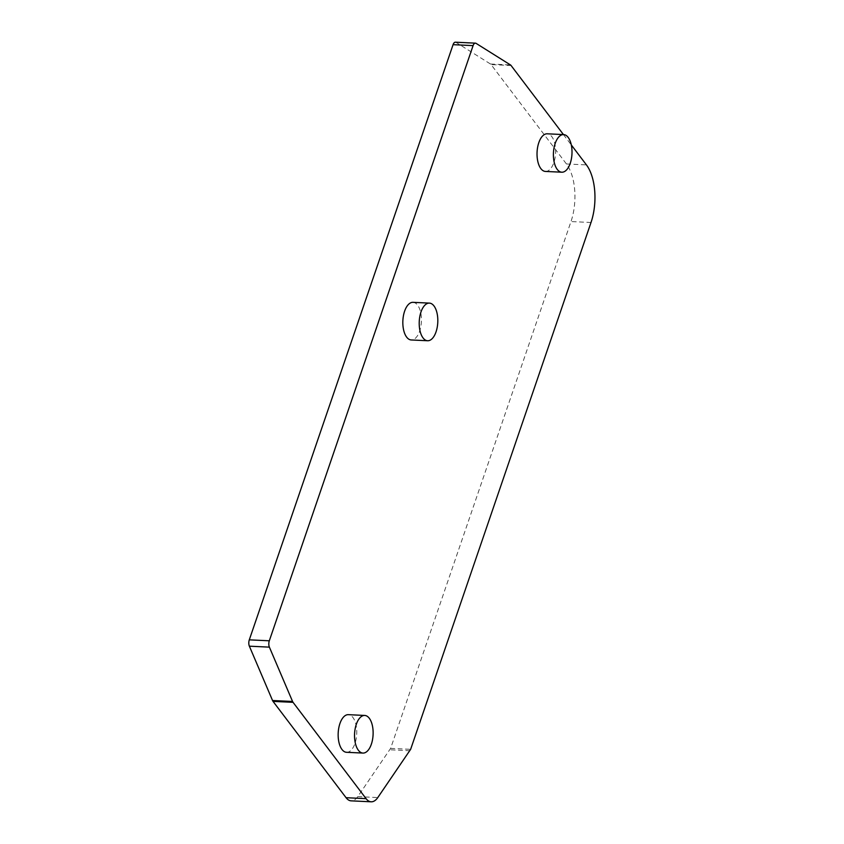 <?xml version="1.0" encoding="UTF-8"?>
<svg xmlns="http://www.w3.org/2000/svg" width="844" height="844" viewBox="0 0 844 844"><rect width="100%" height="100%" fill="white"/><g stroke="black" fill="none" stroke-linecap="round" stroke-linejoin="round"><path stroke-width="0.63" stroke-dasharray="4.22 3.17" d="M563.444 134.576L571.304 144.946M545.435 171.438A18.832 9.273 92.7 0 0 555.035 157.997A18.832 9.273 92.7 0 0 551.807 136.633A18.832 9.273 92.7 0 0 547.229 133.806M413.032 302.331A18.832 9.273 -87.3 0 1 417.611 305.159A18.832 9.273 -87.3 0 1 420.839 326.522A18.832 9.273 -87.3 0 1 411.239 339.963M346.557 752.299A18.832 9.273 92.7 0 0 356.157 738.859A18.832 9.273 92.7 0 0 352.929 717.495A18.832 9.273 92.7 0 0 348.35 714.668M455.412 42.2A5.233 2.574 -87.3 0 1 456.087 42.422L490.469 64.007A5.233 2.574 -87.3 0 1 491.071 64.566L566.429 163.958A41.852 20.615 -87.3 0 1 570.987 221.55L390.624 748.375L357.782 796.609A20.931 10.307 -87.3 0 1 351.157 800.851M476.1 43.371L456.087 42.422M490.469 64.007L510.493 64.956M511.084 65.516L491.071 64.566M566.429 163.958L586.443 164.907M591.011 222.499L570.987 221.55M390.624 748.375L410.638 749.324M409.952 750.738L389.939 749.778M357.782 796.609L377.796 797.559"/><path stroke-width="1.27" d="M563.444 134.576L511.084 65.516A5.233 2.574 92.7 0 0 510.493 64.956L476.1 43.371A5.233 2.574 92.7 0 0 475.425 43.149A5.233 2.574 92.7 0 0 473.083 45.618L269.31 640.796A5.233 2.574 92.7 0 0 269.384 647.137L292.562 701.469A5.233 2.574 92.7 0 0 293.047 702.335L366.085 798.656A20.931 10.307 92.7 0 0 371.17 801.8A20.931 10.307 92.7 0 0 377.796 797.559L410.638 749.324L591.011 222.499A41.852 20.615 92.7 0 0 586.443 164.907L571.304 144.946M563.602 134.586L547.229 133.806A18.832 9.273 92.7 0 0 537.628 147.246A18.832 9.273 92.7 0 0 540.856 168.61A18.832 9.273 92.7 0 0 545.435 171.438L561.809 172.208A18.832 9.273 92.7 0 0 571.409 158.778A18.832 9.273 92.7 0 0 568.181 137.414A18.832 9.273 92.7 0 0 563.602 134.586A18.832 9.273 92.7 0 0 554.002 148.027A18.832 9.273 92.7 0 0 557.23 169.38A18.832 9.273 92.7 0 0 561.809 172.208M427.623 340.744L411.239 339.963A18.832 9.273 -87.3 0 1 406.66 337.136A18.832 9.273 -87.3 0 1 403.432 315.772A18.832 9.273 -87.3 0 1 413.032 302.331L429.406 303.112A18.832 9.273 92.7 0 0 419.806 316.553A18.832 9.273 92.7 0 0 423.044 337.916A18.832 9.273 92.7 0 0 427.623 340.744A18.832 9.273 92.7 0 0 437.213 327.303A18.832 9.273 92.7 0 0 433.985 305.939A18.832 9.273 92.7 0 0 429.406 303.112M364.724 715.448L348.35 714.668A18.832 9.273 92.7 0 0 338.75 728.108A18.832 9.273 92.7 0 0 341.978 749.472A18.832 9.273 92.7 0 0 346.557 752.299L362.941 753.07A18.832 9.273 92.7 0 0 372.531 739.629A18.832 9.273 92.7 0 0 369.303 718.276A18.832 9.273 92.7 0 0 364.724 715.448A18.832 9.273 92.7 0 0 355.134 728.889A18.832 9.273 92.7 0 0 358.362 750.242A18.832 9.273 92.7 0 0 362.941 753.07M371.17 801.8L351.157 800.851A20.931 10.307 -87.3 0 1 346.072 797.707L273.034 701.385A5.233 2.574 -87.3 0 1 272.549 700.52L249.37 646.188A5.233 2.574 -87.3 0 1 249.297 639.847L453.07 44.669A5.233 2.574 -87.3 0 1 455.412 42.2L475.425 43.149M249.37 646.188L269.384 647.137M292.562 701.469L272.549 700.52M269.31 640.796L249.297 639.847M453.07 44.669L473.083 45.618M366.085 798.656L346.072 797.707M273.034 701.385L293.047 702.335"/></g></svg>
